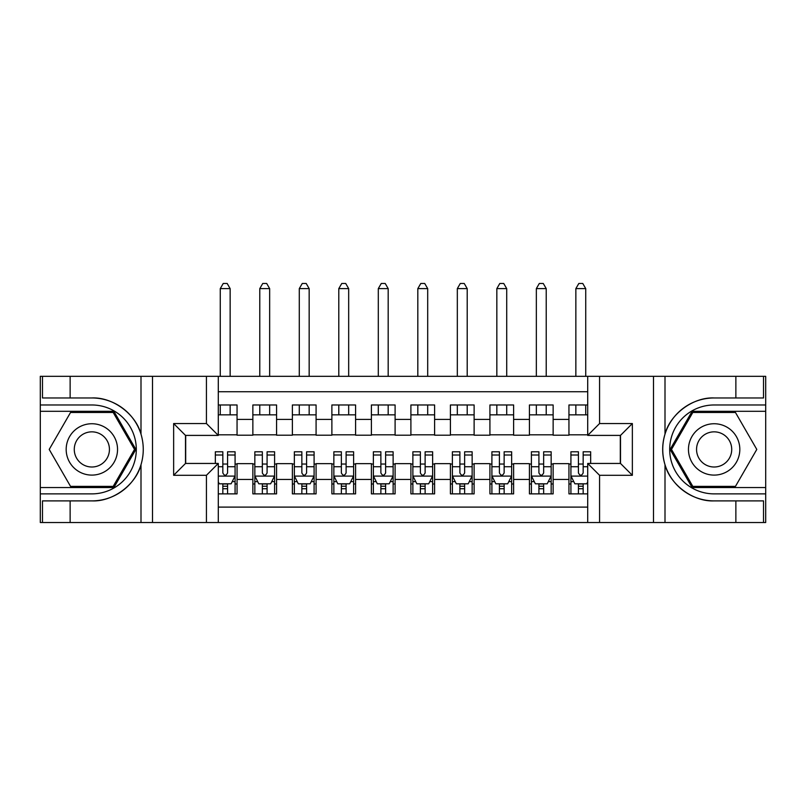 <?xml version="1.0" encoding="UTF-8"?>
<svg xmlns="http://www.w3.org/2000/svg" width="806" height="806" viewBox="0 0 806 806"><rect width="100%" height="100%" fill="white"/><g stroke="black" fill="none" stroke-linecap="round" stroke-linejoin="round"><path stroke-width="1.21" d="M218.295 522.52L587.705 522.52L587.705 463.45L620.499 463.45L620.499 435.401L587.705 435.401L587.705 376.331L218.295 376.331L218.295 435.401L185.501 435.401L185.501 463.45L218.295 463.45L218.295 522.52L70.132 522.52L70.132 500.889L91.864 500.889C112.628 501.937 135.831 484.849 141 464.709C144.012 454.534 144.012 444.338 141 434.142C135.831 413.992 112.628 396.915 91.864 397.963L70.132 397.963L70.132 376.331L40.3 376.331L40.3 487.549L113.878 487.549L135.882 449.426L113.878 411.302L40.3 411.302M587.705 404.975L568.945 404.975L568.945 419.392L553.138 419.392L553.138 435.2L568.945 435.2L568.945 419.392M553.138 419.392L553.138 404.975L529.431 404.975L529.431 419.392L513.624 419.392L513.624 435.2L529.431 435.2L529.431 419.392M513.624 419.392L513.624 404.975L489.917 404.975L489.917 419.392L474.119 419.392L474.119 435.2L489.917 435.2L489.917 419.392M474.119 419.392L474.119 404.975L450.413 404.975L450.413 419.392L434.605 419.392L434.605 435.2L450.413 435.2L450.413 419.392M434.605 419.392L434.605 404.975L410.899 404.975L410.899 419.392L395.101 419.392L395.101 435.2L410.899 435.2L410.899 419.392M395.101 419.392L395.101 404.975L371.395 404.975L371.395 419.392L355.587 419.392L355.587 435.2L371.395 435.2L371.395 419.392M355.587 419.392L355.587 404.975L331.881 404.975L331.881 419.392L316.083 419.392L316.083 435.2L331.881 435.2L331.881 419.392M316.083 419.392L316.083 404.975L292.377 404.975L292.377 419.392L276.569 419.392L276.569 435.2L292.377 435.2L292.377 419.392M276.569 419.392L276.569 404.975L252.862 404.975L252.862 435.2L237.055 435.2L237.055 404.975L218.295 404.975M218.295 493.877L237.055 493.877L237.055 463.651L252.862 463.651L252.862 493.877L276.569 493.877L276.569 463.651L292.377 463.651L292.377 479.449L276.569 479.449M292.377 479.449L292.377 493.877L316.083 493.877L316.083 463.651L331.881 463.651L331.881 479.449L316.083 479.449M331.881 479.449L331.881 493.877L355.587 493.877L355.587 463.651L371.395 463.651L371.395 479.449L355.587 479.449M371.395 479.449L371.395 493.877L395.101 493.877L395.101 463.651L410.899 463.651L410.899 479.449L395.101 479.449M410.899 479.449L410.899 493.877L434.605 493.877L434.605 463.651L450.413 463.651L450.413 479.449L434.605 479.449M450.413 479.449L450.413 493.877L474.119 493.877L474.119 463.651L489.917 463.651L489.917 479.449L474.119 479.449M489.917 479.449L489.917 493.877L513.624 493.877L513.624 463.651L529.431 463.651L529.431 479.449L513.624 479.449M529.431 479.449L529.431 493.877L553.138 493.877L553.138 463.651L568.945 463.651L568.945 479.449L553.138 479.449M587.705 391.736L218.295 391.736M218.295 507.105L587.705 507.105M568.945 479.449L568.945 493.877L587.705 493.877M185.692 435.401L185.692 463.45M620.308 463.45L620.308 435.401M218.295 414.848L237.055 414.848M218.295 434.807L237.055 434.807M222.839 464.044L227.574 464.044M235.08 464.044L237.055 464.044M222.839 483.993L227.574 483.993M235.08 483.993L237.055 483.993M252.862 434.807L276.569 434.807M252.862 414.848L276.569 414.848M252.862 464.044L254.837 464.044M262.343 464.044L267.088 464.044M274.594 464.044L276.569 464.044M252.862 483.993L254.837 483.993M262.343 483.993L267.088 483.993M274.594 483.993L276.569 483.993M292.377 464.044L294.351 464.044M301.857 464.044L306.592 464.044M314.098 464.044L316.083 464.044M292.377 483.993L294.351 483.993M301.857 483.993L306.592 483.993M314.098 483.993L316.083 483.993M292.377 414.848L316.083 414.848M292.377 434.807L316.083 434.807M331.881 464.044L333.855 464.044M341.361 464.044L346.106 464.044M353.612 464.044L355.587 464.044M331.881 483.993L333.855 483.993M341.361 483.993L346.106 483.993M353.612 483.993L355.587 483.993M331.881 414.848L355.587 414.848M331.881 434.807L355.587 434.807M371.395 464.044L373.369 464.044M380.875 464.044L385.621 464.044M393.127 464.044L395.101 464.044M371.395 483.993L373.369 483.993M380.875 483.993L385.621 483.993M393.127 483.993L395.101 483.993M371.395 414.848L395.101 414.848M371.395 434.807L395.101 434.807M410.899 464.044L412.874 464.044M420.379 464.044L425.125 464.044M432.631 464.044L434.605 464.044M410.899 483.993L412.874 483.993M420.379 483.993L425.125 483.993M432.631 483.993L434.605 483.993M410.899 414.848L434.605 414.848M410.899 434.807L434.605 434.807M450.413 464.044L452.388 464.044M459.894 464.044L464.639 464.044M472.145 464.044L474.119 464.044M450.413 483.993L452.388 483.993M459.894 483.993L464.639 483.993M472.145 483.993L474.119 483.993M450.413 414.848L474.119 414.848M450.413 434.807L474.119 434.807M489.917 464.044L491.902 464.044M499.408 464.044L504.143 464.044M511.649 464.044L513.624 464.044M489.917 483.993L491.902 483.993M499.408 483.993L504.143 483.993M511.649 483.993L513.624 483.993M489.917 414.848L513.624 414.848M489.917 434.807L513.624 434.807M529.431 464.044L531.406 464.044M538.912 464.044L543.657 464.044M551.163 464.044L553.138 464.044M529.431 483.993L531.406 483.993M538.912 483.993L543.657 483.993M551.163 483.993L553.138 483.993M529.431 414.848L553.138 414.848M529.431 434.807L553.138 434.807M568.945 464.044L570.92 464.044M578.426 464.044L583.161 464.044M568.945 483.993L570.92 483.993M578.426 483.993L583.161 483.993M568.945 414.848L587.705 414.848M568.945 434.807L587.705 434.807M222.839 488.738L227.574 488.738M218.295 481.827L219.282 483.802L231.131 483.802L235.08 475.893L235.08 451.793L227.574 451.793L227.574 455.017L235.08 455.017M235.08 475.893L235.08 493.877M215.333 463.45L215.333 451.793L222.839 451.793L222.839 472.931C224.411 475.973 225.992 475.973 227.574 472.931L227.574 455.017M227.574 483.802L227.574 493.877M222.839 493.877L222.839 483.802M230.143 414.848L230.143 404.975M230.143 376.331L230.143 288.619L220.27 288.619L220.27 376.331M220.27 414.848L220.27 404.975M220.27 288.619L223.232 283.48L227.181 283.48L230.143 288.619M104.699 427.18A25.681 25.681 0 0 0 69.618 436.58A25.681 25.681 0 0 0 79.018 471.661A25.681 25.681 0 0 0 114.099 462.261A25.681 25.681 0 0 0 104.699 427.18M100.649 434.202A17.581 17.581 0 0 0 76.63 440.63A17.581 17.581 0 0 0 83.068 464.649A17.581 17.581 0 0 0 107.087 458.211A17.581 17.581 0 0 0 100.649 434.202M113.193 486.371L70.535 486.371L49.206 449.426L70.535 412.481L113.193 412.481L134.521 449.426L113.193 486.371M726.982 427.18A25.681 25.681 0 0 0 691.901 436.58A25.681 25.681 0 0 0 701.301 471.661A25.681 25.681 0 0 0 736.382 462.261A25.681 25.681 0 0 0 726.982 427.18M722.932 434.202A17.581 17.581 0 0 0 698.913 440.63A17.581 17.581 0 0 0 705.351 464.649A17.581 17.581 0 0 0 729.37 458.211A17.581 17.581 0 0 0 722.932 434.202M735.465 486.371L692.807 486.371L671.479 449.426L692.807 412.481L735.465 412.481L756.794 449.426L735.465 486.371M206.437 522.52L206.437 475.298L173.643 475.298L173.643 423.543L206.437 423.543L206.437 376.331L152.505 376.331L152.505 522.52M91.864 397.963A51.463 51.463 0 0 1 141 434.142L141 376.331L70.132 376.331M70.132 522.52L40.3 522.52L40.3 487.549M40.3 493.877L91.864 493.877A44.451 44.451 0 0 0 136.305 449.426A44.451 44.451 0 0 0 91.864 404.975L40.3 404.975M91.864 500.889A51.463 51.463 0 0 0 141 464.709L141 522.52M141 376.331L152.505 376.331M206.437 376.331L218.295 376.331M70.132 500.889L42.476 500.889L42.476 522.52M70.132 397.963L42.476 397.963L42.476 376.331M206.437 475.298L218.295 463.45M173.643 475.298L185.501 463.45M173.643 423.543L185.501 435.401M206.437 423.543L218.295 435.401M587.705 376.331L735.868 376.331L735.868 397.963L714.136 397.963C693.372 396.915 670.169 413.992 665 434.142C661.988 444.318 661.988 454.513 665 464.709C670.169 484.849 693.372 501.937 714.136 500.889L735.868 500.889L735.868 522.52L765.7 522.52L765.7 411.302L692.122 411.302L670.118 449.426L692.122 487.549L765.7 487.549M599.563 376.331L599.563 423.543L632.357 423.543L632.357 475.298L599.563 475.298L599.563 522.52L653.495 522.52L653.495 376.331M665 464.709L665 522.52L735.868 522.52M735.868 376.331L765.7 376.331L765.7 411.302M765.7 404.975L714.136 404.975A44.451 44.451 0 0 0 669.695 449.426A44.451 44.451 0 0 0 714.136 493.877L765.7 493.877M714.136 397.963A51.463 51.463 0 0 0 662.683 449.426A51.463 51.463 0 0 0 714.136 500.889M665 522.52L653.495 522.52M599.563 522.52L587.705 522.52M735.868 397.963L763.524 397.963L763.524 376.331M735.868 500.889L763.524 500.889L763.524 522.52M599.563 423.543L587.705 435.401M632.357 423.543L620.499 435.401M632.357 475.298L620.499 463.45M599.563 475.298L587.705 463.45M262.343 488.738L267.088 488.738M254.837 455.017L262.343 455.017L262.343 451.793L254.837 451.793L254.837 475.893L258.786 483.802L270.645 483.802L274.594 475.893L274.594 451.793L267.088 451.793L267.088 455.017L274.594 455.017M274.594 475.893L274.594 493.877M254.837 475.893L254.837 493.877M267.088 483.802L267.088 493.877M262.343 493.877L262.343 483.802M262.343 455.017L262.343 472.931C263.925 475.973 265.506 475.973 267.088 472.931L267.088 455.017M269.657 414.848L269.657 404.975M269.657 376.331L269.657 288.619L259.774 288.619L259.774 376.331M259.774 414.848L259.774 404.975M259.774 288.619L262.736 283.48L266.695 283.48L269.657 288.619M301.857 488.738L306.592 488.738M294.351 455.017L301.857 455.017L301.857 451.793L294.351 451.793L294.351 475.893L298.301 483.802L310.149 483.802L314.098 475.893L314.098 451.793L306.592 451.793L306.592 455.017L314.098 455.017M314.098 475.893L314.098 493.877M294.351 475.893L294.351 493.877M306.592 483.802L306.592 493.877M301.857 493.877L301.857 483.802M301.857 455.017L301.857 472.931C303.429 475.973 305.011 475.973 306.592 472.931L306.592 455.017M309.161 414.848L309.161 404.975M309.161 376.331L309.161 288.619L299.288 288.619L299.288 376.331M299.288 414.848L299.288 404.975M299.288 288.619L302.25 283.48L306.199 283.48L309.161 288.619M341.361 488.738L346.106 488.738M333.855 455.017L341.361 455.017L341.361 451.793L333.855 451.793L333.855 475.893L337.805 483.802L349.663 483.802L353.612 475.893L353.612 451.793L346.106 451.793L346.106 455.017L353.612 455.017M353.612 475.893L353.612 493.877M333.855 475.893L333.855 493.877M346.106 483.802L346.106 493.877M341.361 493.877L341.361 483.802M341.361 455.017L341.361 472.931C342.943 475.973 344.525 475.973 346.106 472.931L346.106 455.017M348.676 414.848L348.676 404.975M348.676 376.331L348.676 288.619L338.792 288.619L338.792 376.331M338.792 414.848L338.792 404.975M338.792 288.619L341.764 283.48L345.714 283.48L348.676 288.619M380.875 488.738L385.621 488.738M373.369 455.017L380.875 455.017L380.875 451.793L373.369 451.793L373.369 475.893L377.319 483.802L389.167 483.802L393.127 475.893L393.127 451.793L385.621 451.793L385.621 455.017L393.127 455.017M393.127 475.893L393.127 493.877M373.369 475.893L373.369 493.877M385.621 483.802L385.621 493.877M380.875 493.877L380.875 483.802M380.875 455.017L380.875 472.931C382.457 475.973 384.029 475.973 385.621 472.931L385.621 455.017M388.18 414.848L388.18 404.975M388.18 376.331L388.18 288.619L378.306 288.619L378.306 376.331M378.306 414.848L378.306 404.975M378.306 288.619L381.268 283.48L385.218 283.48L388.18 288.619M420.379 488.738L425.125 488.738M412.874 455.017L420.379 455.017L420.379 451.793L412.874 451.793L412.874 475.893L416.833 483.802L428.681 483.802L432.631 475.893L432.631 451.793L425.125 451.793L425.125 455.017L432.631 455.017M432.631 475.893L432.631 493.877M412.874 475.893L412.874 493.877M425.125 483.802L425.125 493.877M420.379 493.877L420.379 483.802M420.379 455.017L420.379 472.931C421.961 475.973 423.543 475.973 425.125 472.931L425.125 455.017M427.694 414.848L427.694 404.975M427.694 376.331L427.694 288.619L417.82 288.619L417.82 376.331M417.82 414.848L417.82 404.975M417.82 288.619L420.782 283.48L424.732 283.48L427.694 288.619M459.894 488.738L464.639 488.738M452.388 455.017L459.894 455.017L459.894 451.793L452.388 451.793L452.388 475.893L456.337 483.802L468.195 483.802L472.145 475.893L472.145 451.793L464.639 451.793L464.639 455.017L472.145 455.017M472.145 475.893L472.145 493.877M452.388 475.893L452.388 493.877M464.639 483.802L464.639 493.877M459.894 493.877L459.894 483.802M459.894 455.017L459.894 472.931C461.475 475.973 463.057 475.973 464.639 472.931L464.639 455.017M467.208 414.848L467.208 404.975M467.208 376.331L467.208 288.619L457.324 288.619L457.324 376.331M457.324 414.848L457.324 404.975M457.324 288.619L460.286 283.48L464.236 283.48L467.208 288.619M499.408 488.738L504.143 488.738M491.902 455.017L499.408 455.017L499.408 451.793L491.902 451.793L491.902 475.893L495.851 483.802L507.699 483.802L511.649 475.893L511.649 451.793L504.143 451.793L504.143 455.017L511.649 455.017M511.649 475.893L511.649 493.877M491.902 475.893L491.902 493.877M504.143 483.802L504.143 493.877M499.408 493.877L499.408 483.802M499.408 455.017L499.408 472.931C500.979 475.973 502.561 475.973 504.143 472.931L504.143 455.017M506.712 414.848L506.712 404.975M506.712 376.331L506.712 288.619L496.839 288.619L496.839 376.331M496.839 414.848L496.839 404.975M496.839 288.619L499.801 283.48L503.75 283.48L506.712 288.619M538.912 488.738L543.657 488.738M531.406 455.017L538.912 455.017L538.912 451.793L531.406 451.793L531.406 475.893L535.355 483.802L547.214 483.802L551.163 475.893L551.163 451.793L543.657 451.793L543.657 455.017L551.163 455.017M551.163 475.893L551.163 493.877M531.406 475.893L531.406 493.877M543.657 483.802L543.657 493.877M538.912 493.877L538.912 483.802M538.912 455.017L538.912 472.931C540.494 475.973 542.075 475.973 543.657 472.931L543.657 455.017M546.226 414.848L546.226 404.975M546.226 376.331L546.226 288.619L536.343 288.619L536.343 376.331M536.343 414.848L536.343 404.975M536.343 288.619L539.305 283.48L543.264 283.48L546.226 288.619M578.426 488.738L583.161 488.738M590.667 455.017L590.667 451.793L583.161 451.793L583.161 455.017L590.667 455.017L590.667 463.45M573.781 481.625L570.92 481.625L570.92 451.793L578.426 451.793L578.426 472.931C579.998 475.973 581.579 475.973 583.161 472.931L583.161 455.017M570.92 481.625L570.92 493.877M570.92 475.893L574.869 483.802L586.718 483.802L587.705 481.827M583.161 483.802L583.161 493.877M578.426 493.877L578.426 483.802M585.73 414.848L585.73 404.975M585.73 376.331L585.73 288.619L575.857 288.619L575.857 376.331M575.857 414.848L575.857 404.975M575.857 288.619L578.819 283.48L582.768 283.48L585.73 288.619M252.862 479.449L237.055 479.449M252.862 419.392L237.055 419.392M218.295 476.094L234.989 476.094M235.08 481.625L232.219 481.625M215.333 455.017L222.839 455.017M227.574 466.734L235.08 466.734M218.295 466.734L222.839 466.734M222.839 486.22L227.574 486.22M665 376.331L665 434.142M254.938 476.094L274.493 476.094M274.594 481.625L271.733 481.625M257.698 481.625L254.837 481.625M267.088 466.734L274.594 466.734M254.837 466.734L262.343 466.734M262.343 486.22L267.088 486.22M294.442 476.094L314.008 476.094M314.098 481.625L311.237 481.625M297.213 481.625L294.351 481.625M306.592 466.734L314.098 466.734M294.351 466.734L301.857 466.734M301.857 486.22L306.592 486.22M333.956 476.094L353.512 476.094M353.612 481.625L350.751 481.625M336.727 481.625L333.855 481.625M346.106 466.734L353.612 466.734M333.855 466.734L341.361 466.734M341.361 486.22L346.106 486.22M373.47 476.094L393.026 476.094M393.127 481.625L390.255 481.625M376.231 481.625L373.369 481.625M385.621 466.734L393.127 466.734M373.369 466.734L380.875 466.734M380.875 486.22L385.621 486.22M412.974 476.094L432.53 476.094M432.631 481.625L429.769 481.625M415.745 481.625L412.874 481.625M425.125 466.734L432.631 466.734M412.874 466.734L420.379 466.734M420.379 486.22L425.125 486.22M452.488 476.094L472.044 476.094M472.145 481.625L469.273 481.625M455.249 481.625L452.388 481.625M464.639 466.734L472.145 466.734M452.388 466.734L459.894 466.734M459.894 486.22L464.639 486.22M491.992 476.094L511.558 476.094M511.649 481.625L508.788 481.625M494.763 481.625L491.902 481.625M504.143 466.734L511.649 466.734M491.902 466.734L499.408 466.734M499.408 486.22L504.143 486.22M531.507 476.094L551.062 476.094M551.163 481.625L548.302 481.625M534.267 481.625L531.406 481.625M543.657 466.734L551.163 466.734M531.406 466.734L538.912 466.734M538.912 486.22L543.657 486.22M571.011 476.094L587.705 476.094M570.92 455.017L578.426 455.017M583.161 466.734L587.705 466.734M570.92 466.734L578.426 466.734M578.426 486.22L583.161 486.22"/></g></svg>
